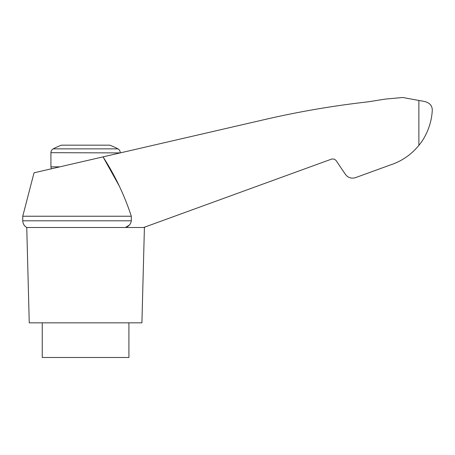 <?xml version="1.0" encoding="UTF-8"?>
<svg xmlns="http://www.w3.org/2000/svg" width="455" height="455" viewBox="0 0 455 455"><rect width="100%" height="100%" fill="white"/><g stroke="black" fill="none" stroke-linecap="round" stroke-linejoin="round"><path stroke-width="0.68" d="M53.229 148.848L117.942 148.848A69.331 69.331 0 0 0 109.712 145.168L61.459 145.168A69.331 69.331 0 0 0 53.229 148.848C51.751 149.695 50.977 150.975 50.914 152.681L120.251 152.903M22.75 216.233L22.75 220.806L131.319 220.806L131.319 216.233L22.75 216.233L34.034 172.803L103.035 156.873L118.897 185.344M131.319 216.233C124.414 195.167 114.984 175.38 103.035 156.873L267.586 118.886C300.778 111.333 334.288 105.645 368.118 101.835L385.379 99.082L402.783 97.501L421.848 101.004C428.951 101.926 432.421 105.094 432.25 110.502C431.778 121.257 427.592 134.862 418.873 145.378C411.121 154.831 401.424 161.428 389.781 165.165L355.531 177.632C351.397 178.843 348.018 177.74 345.385 174.333L336.302 160.877C334.988 159.17 333.293 158.624 331.229 159.227L143.649 227.5L125.421 227.5L129.408 225.043M131.319 220.806C130.761 224.19 128.799 226.419 125.421 227.5L26.754 227.5L29.251 322.834L141.915 322.834L144.411 227.5L143.649 227.5M42.252 322.834L42.252 357.499L128.919 357.499L128.919 322.834M419.789 144.218L418.873 145.378L419.789 144.218M412.941 151.731L415.381 149.337M389.781 165.165L364.774 174.271M418.873 100.362L418.873 145.378M59.901 166.831L50.914 166.831L50.914 152.681M145.361 226.874L144.411 227.5M51.387 168.799L50.914 166.831M117.942 148.848C119.415 149.695 120.188 150.975 120.251 152.681M22.75 220.806L22.801 221.579C23.165 224.19 24.485 226.163 26.754 227.5"/></g></svg>
